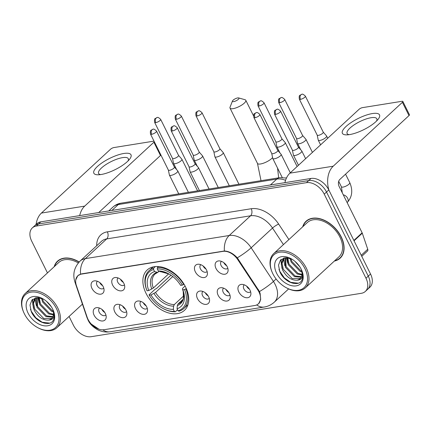 <?xml version="1.0" encoding="UTF-8"?>
<svg xmlns="http://www.w3.org/2000/svg" width="431" height="431" viewBox="0 0 431 431"><rect width="100%" height="100%" fill="white"/><g stroke="black" fill="none" stroke-linecap="round" stroke-linejoin="round"><path stroke-width="0.65" d="M185.583 286.998A27.465 18.237 -132.7 0 0 147.176 269.995A27.465 18.237 -132.7 0 0 146.034 293.349A27.465 18.237 -132.7 0 0 184.441 310.352A27.465 18.237 -132.7 0 0 185.583 286.998M195.335 271.816A7.774 5.161 47.3 0 1 198.486 264.214A7.774 5.161 47.3 0 1 206.53 270.016A7.774 5.161 47.3 0 1 207.413 273.884A7.774 5.161 47.3 0 1 202.446 277.526A7.774 5.161 47.3 0 1 195.335 271.816M200.819 264.693A4.666 3.098 -132.7 0 0 200.614 264.86A4.666 3.098 -132.7 0 0 200.42 268.825A4.666 3.098 -132.7 0 0 206.939 271.713A4.666 3.098 -132.7 0 0 207.122 271.519M112.642 285.096A7.774 5.161 47.3 0 1 115.794 277.499A7.774 5.161 47.3 0 1 123.837 283.296A7.774 5.161 47.3 0 1 124.721 287.165A7.774 5.161 47.3 0 1 119.753 290.806A7.774 5.161 47.3 0 1 112.642 285.096M118.126 277.973A4.666 3.098 -132.7 0 0 117.922 278.14A4.666 3.098 -132.7 0 0 117.728 282.106A4.666 3.098 -132.7 0 0 124.252 284.993A4.666 3.098 -132.7 0 0 124.43 284.805M91.97 288.414A7.774 5.161 47.3 0 1 95.122 280.818A7.774 5.161 47.3 0 1 103.165 286.615A7.774 5.161 47.3 0 1 104.049 290.483A7.774 5.161 47.3 0 1 99.082 294.125A7.774 5.161 47.3 0 1 91.97 288.414M97.454 281.298A4.666 3.098 -132.7 0 0 97.25 281.459A4.666 3.098 -132.7 0 0 97.056 285.424A4.666 3.098 -132.7 0 0 103.58 288.312A4.666 3.098 -132.7 0 0 103.758 288.123M216.006 268.491A7.774 5.161 47.3 0 1 219.158 260.895A7.774 5.161 47.3 0 1 227.202 266.692A7.774 5.161 47.3 0 1 228.085 270.56A7.774 5.161 47.3 0 1 223.118 274.202A7.774 5.161 47.3 0 1 216.006 268.491M221.491 261.375A4.666 3.098 -132.7 0 0 221.286 261.536A4.666 3.098 -132.7 0 0 221.092 265.501A4.666 3.098 -132.7 0 0 227.616 268.389A4.666 3.098 -132.7 0 0 227.794 268.201M218.145 295.289A7.774 5.161 47.3 0 1 221.302 287.692A7.774 5.161 47.3 0 1 229.34 293.489A7.774 5.161 47.3 0 1 230.229 297.358A7.774 5.161 47.3 0 1 225.257 301A7.774 5.161 47.3 0 1 218.145 295.289M223.63 288.172A4.666 3.098 -132.7 0 0 223.425 288.334A4.666 3.098 -132.7 0 0 223.231 292.299A4.666 3.098 -132.7 0 0 229.755 295.187A4.666 3.098 -132.7 0 0 229.938 294.998M197.473 298.608A7.774 5.161 47.3 0 1 200.63 291.011A7.774 5.161 47.3 0 1 208.669 296.814A7.774 5.161 47.3 0 1 209.558 300.676A7.774 5.161 47.3 0 1 204.585 304.324A7.774 5.161 47.3 0 1 197.473 298.608M202.958 291.491A4.666 3.098 -132.7 0 0 202.753 291.658A4.666 3.098 -132.7 0 0 202.559 295.623A4.666 3.098 -132.7 0 0 209.083 298.511A4.666 3.098 -132.7 0 0 209.267 298.317M135.458 308.569A7.774 5.161 47.3 0 1 138.61 300.973A7.774 5.161 47.3 0 1 146.653 306.775A7.774 5.161 47.3 0 1 147.537 310.638A7.774 5.161 47.3 0 1 142.569 314.285A7.774 5.161 47.3 0 1 135.458 308.569M140.942 301.452A4.666 3.098 -132.7 0 0 140.738 301.619A4.666 3.098 -132.7 0 0 140.544 305.584A4.666 3.098 -132.7 0 0 147.063 308.472A4.666 3.098 -132.7 0 0 147.246 308.278M114.781 311.893A7.774 5.161 47.3 0 1 117.938 304.297A7.774 5.161 47.3 0 1 125.976 310.094A7.774 5.161 47.3 0 1 126.865 313.962A7.774 5.161 47.3 0 1 121.892 317.604A7.774 5.161 47.3 0 1 114.781 311.893M120.265 304.771A4.666 3.098 -132.7 0 0 120.066 304.938A4.666 3.098 -132.7 0 0 119.872 308.903A4.666 3.098 -132.7 0 0 126.391 311.791A4.666 3.098 -132.7 0 0 126.574 311.602M94.109 315.212A7.774 5.161 47.3 0 1 97.266 307.615A7.774 5.161 47.3 0 1 105.304 313.412A7.774 5.161 47.3 0 1 106.193 317.281A7.774 5.161 47.3 0 1 101.22 320.923A7.774 5.161 47.3 0 1 94.109 315.212M99.593 308.095A4.666 3.098 -132.7 0 0 99.389 308.257A4.666 3.098 -132.7 0 0 99.195 312.222A4.666 3.098 -132.7 0 0 105.719 315.109A4.666 3.098 -132.7 0 0 105.902 314.921M238.822 291.97A7.774 5.161 47.3 0 1 241.974 284.374A7.774 5.161 47.3 0 1 250.018 290.171A7.774 5.161 47.3 0 1 250.901 294.039A7.774 5.161 47.3 0 1 245.934 297.681A7.774 5.161 47.3 0 1 238.822 291.97M244.302 284.848A4.666 3.098 -132.7 0 0 244.102 285.015A4.666 3.098 -132.7 0 0 243.908 288.98A4.666 3.098 -132.7 0 0 250.427 291.868A4.666 3.098 -132.7 0 0 250.61 291.679M205.991 269.057A4.666 3.098 47.3 0 1 203.265 266.196A4.666 3.098 47.3 0 1 203.184 266.019M123.298 282.343A4.666 3.098 47.3 0 1 120.572 279.477A4.666 3.098 47.3 0 1 120.491 279.304M102.626 285.661A4.666 3.098 47.3 0 1 99.9 282.795A4.666 3.098 47.3 0 1 99.82 282.623M226.663 265.738A4.666 3.098 47.3 0 1 223.937 262.872A4.666 3.098 47.3 0 1 223.856 262.7M228.802 292.536A4.666 3.098 47.3 0 1 226.081 289.67A4.666 3.098 47.3 0 1 225.995 289.497M208.13 295.855A4.666 3.098 47.3 0 1 205.409 292.994A4.666 3.098 47.3 0 1 205.323 292.816M146.109 305.816A4.666 3.098 47.3 0 1 143.388 302.955A4.666 3.098 47.3 0 1 143.307 302.777M125.437 309.135A4.666 3.098 47.3 0 1 122.716 306.274A4.666 3.098 47.3 0 1 122.63 306.096M104.765 312.459A4.666 3.098 47.3 0 1 102.045 309.593A4.666 3.098 47.3 0 1 101.958 309.42M249.474 289.212A4.666 3.098 47.3 0 1 246.753 286.351A4.666 3.098 47.3 0 1 246.672 286.173M257.765 289.885A13.991 9.288 47.3 0 1 258.95 291.938A13.991 9.288 47.3 0 1 258.368 303.833A13.991 9.288 47.3 0 1 254.807 305.504L104.049 329.72A13.991 9.288 47.3 0 1 87.17 317.286L76.395 285.57A13.991 9.288 47.3 0 1 77.855 275.77A13.991 9.288 47.3 0 1 81.416 274.105L222.962 251.37A13.991 9.288 47.3 0 1 237.783 259.651L257.765 289.885L258.309 289.39M334.343 261.073A25.133 16.685 -132.7 0 0 340.145 258.18A25.133 16.685 -132.7 0 0 341.196 236.808A25.133 16.685 -132.7 0 0 306.042 221.254A25.133 16.685 -132.7 0 0 302.702 226.808M307.255 220.279A25.133 16.685 -132.7 0 0 306.743 220.958M79.169 261.983A25.133 16.685 -132.7 0 0 57.522 261.17A25.133 16.685 -132.7 0 0 54.177 266.724M58.735 260.2A25.133 16.685 -132.7 0 0 58.217 260.879M75.77 279.886L77.833 275.651L81.507 273.874L224.4 250.998C228.866 251.192 233.16 253.466 237.287 257.819L259.467 291.566L260.135 293.484L260.69 299.464L258.643 303.726M98.914 329.182L91.156 323.972M69.079 316.451L73.426 325.211A15.548 10.322 -132.7 0 0 91.21 336.692L361.377 293.295A15.548 10.322 -132.7 0 0 365.332 291.442L369.89 287.235A15.548 10.322 -132.7 0 0 370.536 274.014L328.799 189.931A15.548 10.322 -132.7 0 0 311.01 178.456L40.848 221.846L38.569 223.953A15.548 10.322 -132.7 0 0 34.615 225.806A15.548 10.322 -132.7 0 1 38.569 223.953L308.736 180.557L38.569 223.953L36.29 226.054A15.548 10.322 -132.7 0 0 32.336 227.907A15.548 10.322 -132.7 0 0 31.689 241.128L47.469 272.92M328.799 189.931L326.52 192.037A15.548 10.322 -132.7 0 0 308.736 180.557A15.548 10.322 -132.7 0 1 326.52 192.037L368.257 276.12L326.52 192.037L324.241 194.139A15.548 10.322 -132.7 0 0 306.457 182.663L36.29 226.054M367.611 289.341A15.548 10.322 -132.7 0 0 368.257 276.12A15.548 10.322 -132.7 0 1 367.611 289.341M365.332 291.442A15.548 10.322 -132.7 0 0 365.984 278.221L324.241 194.139M340.495 257.512A25.133 16.685 -132.7 0 0 341.212 257.048M40.848 221.846A15.548 10.322 -132.7 0 0 36.888 223.705L32.336 227.907M372.336 113.569A20.731 6.255 153.6 0 1 377.998 119.452A20.731 6.255 153.6 0 1 349.557 134.601A20.731 6.255 153.6 0 1 346.944 134.865A20.731 6.255 153.6 0 1 347.17 125.475A20.731 6.255 153.6 0 1 372.336 113.569M376.511 121.079A16.583 5.005 -26.4 0 0 376.813 118.757A16.583 5.005 -26.4 0 0 371.069 117.717A16.583 5.005 -26.4 0 0 354.32 124.748A16.583 5.005 -26.4 0 0 347.106 133.502A16.583 5.005 -26.4 0 0 349.142 134.666M328.972 190.286A20.731 14.185 -99.1 0 1 333.222 166.199L402.403 102.309A2.591 0.781 -26.4 0 0 402.861 101.457A2.591 0.781 -26.4 0 0 401.961 101.296L362.406 107.648A2.591 0.781 -26.4 0 0 359.12 109.264L289.934 173.154L333.222 166.199M284.934 182.642A20.731 14.185 -99.1 0 1 289.934 173.154M402.861 101.457L409.45 114.738A2.591 0.781 153.6 0 1 408.997 115.589L339.811 179.474A5.183 3.545 80.9 0 0 339.159 186.531L362.132 232.805A2.591 1.719 47.3 0 1 362.293 233.193L367.745 249.247A2.591 1.719 47.3 0 1 367.476 251.063L361.765 256.343M272.882 273.841A22.283 14.794 -132.7 0 0 286.238 287.709A22.283 14.794 -132.7 0 0 304.383 287.315A22.283 14.794 -132.7 0 0 304.976 268.691A22.283 14.794 -132.7 0 0 279.994 252.167A22.283 14.794 -132.7 0 0 272.322 272.645A22.283 14.794 -132.7 0 0 272.882 273.841M286.238 287.709L286.68 287.951A23.322 15.484 -132.7 0 0 305.32 287.876A23.322 15.484 -132.7 0 0 306.29 268.044A23.322 15.484 -132.7 0 0 273.68 253.606A23.322 15.484 -132.7 0 0 272.123 272.182L272.322 272.645M305.32 287.876L338.917 256.849A23.322 15.484 -132.7 0 0 339.887 237.018A23.322 15.484 -132.7 0 0 307.276 222.585L273.68 253.606M334.693 260.75A24.874 16.513 -132.7 0 0 339.973 257.991A24.874 16.513 -132.7 0 0 341.007 236.84A24.874 16.513 -132.7 0 0 306.22 221.442A24.874 16.513 -132.7 0 0 303.052 226.485M358.118 224.723A25.914 17.202 -132.7 0 0 357.127 222.52A25.914 17.202 -132.7 0 0 355.952 220.354M301.948 272.036L300.095 271.374L291.146 262.102L290.025 258.374M301.786 271.104L300.806 270.716L291.857 261.445L290.93 258.702M301.921 274.994L297.245 274.003L288.301 264.731L287.127 257.765M302.007 274.348L297.956 273.346L289.012 264.074L287.768 257.835M301.177 277.165L294.4 276.632L285.451 267.36L285.074 257.786M301.414 276.686L295.111 275.975L286.162 266.703L285.505 257.749M291.679 259.031L285.344 257.76L280.5 260.022L278.507 265.146L279.811 271.675C284.126 282.526 298.872 287.563 302.012 279.881C303.198 277.187 303.112 274.019 301.738 270.382C303.726 276.815 302.05 280.091 296.717 280.215C290.963 280.247 286.259 276.842 282.607 269.989L281.346 264.041L282.989 259.225L284.428 257.889M300.272 278.41L292.261 278.604L283.318 269.332L282.057 263.384L284.034 258.18M299.895 266.929L294.96 261.358M296.717 280.215A12.957 8.604 -132.7 0 0 300.014 278.668A12.957 8.604 -132.7 0 0 301.285 269.37M301.247 269.289A17.1 11.357 -132.7 0 0 290.833 258.557A17.1 11.357 -132.7 0 0 277.025 258.999A17.1 11.357 -132.7 0 0 276.616 273.243A17.1 11.357 -132.7 0 0 295.714 285.936A17.1 11.357 -132.7 0 0 301.748 270.382A17.1 11.357 -132.7 0 0 301.247 269.289M298.193 283.189L290.683 282.321L284.32 277.844L279.697 271.137L278.981 269.327M281.357 265.043L281.168 259.387M284.201 262.414L283.819 258.422M283.819 258.352L283.846 258.024M287.051 259.785L286.712 257.733M282.003 268.416L280.818 259.699M284.848 265.787L283.453 258.891M283.463 258.686L283.506 258.121M287.698 263.158L286.329 257.722M237.707 97.923A3.626 1.094 -26.4 0 0 232.476 100.983A3.626 1.094 -26.4 0 0 233.721 101.603A3.626 1.094 -26.4 0 0 237.815 99.766A3.626 1.094 -26.4 0 0 238.639 97.923A3.626 1.094 -26.4 0 0 237.707 97.923M238.639 97.923L245.023 99.717A8.809 2.656 153.6 0 1 245.799 100.272A8.809 2.656 153.6 0 1 241.969 104.922A8.809 2.656 153.6 0 1 233.069 108.66A8.809 2.656 153.6 0 1 230.019 108.106A8.809 2.656 153.6 0 1 230.052 107.152L232.476 100.983M153.544 269.526L153.673 268.109A25.704 17.068 -132.7 0 0 148.937 270.765A25.704 17.068 -132.7 0 0 146.863 290.392L147.046 290.796A24.669 16.378 -132.7 0 1 153.544 269.526L154.562 271.573A22.283 14.794 -132.7 0 0 148.776 290.521L153.328 288.037L168.688 273.852M159.114 271.271L157.714 272.419L154.562 271.573M162.826 308.375L163.274 308.618A25.704 17.068 -132.7 0 0 175.352 311.785L174.339 311.424A24.669 16.378 -132.7 0 1 162.826 308.375A24.669 16.378 -132.7 0 1 149.245 295.224L149.061 294.82L155.155 289.19L156.399 288.646L170.951 275.21M177.545 309.76L175.352 311.785M153.673 268.109L155.332 266.573M158.43 266.563L157.401 267.511L157.277 268.928A24.669 16.378 -132.7 0 1 182.372 285.123L183.692 284.476A25.704 17.068 -132.7 0 0 157.401 267.511M183.692 284.476L184.026 284.169M149.245 295.224L150.969 294.944A22.283 14.794 -132.7 0 0 173.327 309.372L174.339 311.424M148.776 290.521L147.046 290.796M182.372 285.123L180.648 285.403A22.283 14.794 -132.7 0 0 168.499 273.728A22.283 14.794 -132.7 0 0 158.29 270.975L157.277 268.928M173.327 309.372L173.612 306.161L174.296 304.577L183.687 295.898M172.772 276.535L155.526 292.46L150.969 294.944M158.29 270.975L169.022 274.014M186.3 288.528L184.57 289.551A24.669 16.378 -132.7 0 1 178.073 310.821L179.086 311.187A25.704 17.068 -132.7 0 0 183.816 308.531A25.704 17.068 -132.7 0 0 185.89 288.905M178.073 310.821L177.055 308.774A22.283 14.794 -132.7 0 0 182.846 289.826L184.57 289.551M182.97 299.41L178.025 303.974L177.346 305.557L177.055 308.774M182.846 289.826L182.426 288.894L182.884 288.07L185.088 286.033M317.205 135.124L318.223 140.053A4.666 1.406 -26.4 0 0 318.261 140.161A4.666 1.406 -26.4 0 0 319.877 140.452A4.666 1.406 -26.4 0 0 325.798 137.548A4.666 1.406 -26.4 0 0 326.617 136.013A4.666 1.406 -26.4 0 0 326.553 135.921L323.239 132.128M317.2 135.081A3.367 1.018 -26.4 0 0 317.221 135.156A3.367 1.018 -26.4 0 0 318.39 135.372A3.367 1.018 -26.4 0 0 322.668 133.271A3.367 1.018 -26.4 0 0 323.261 132.161A3.367 1.018 -26.4 0 0 323.212 132.096M296.533 138.443L297.552 143.372A4.666 1.406 -26.4 0 0 297.589 143.48A4.666 1.406 -26.4 0 0 299.2 143.771A4.666 1.406 -26.4 0 0 305.121 140.867A4.666 1.406 -26.4 0 0 305.945 139.332A4.666 1.406 -26.4 0 0 305.881 139.24L302.567 135.447M296.523 138.405A3.367 1.018 -26.4 0 0 296.55 138.48A3.367 1.018 -26.4 0 0 297.719 138.69A3.367 1.018 -26.4 0 0 301.996 136.589A3.367 1.018 -26.4 0 0 302.584 135.485A3.367 1.018 -26.4 0 0 302.54 135.415M275.862 141.761L276.88 146.696A4.666 1.406 -26.4 0 0 276.912 146.799A4.666 1.406 -26.4 0 0 278.528 147.095A4.666 1.406 -26.4 0 0 284.449 144.186A4.666 1.406 -26.4 0 0 285.268 142.656A4.666 1.406 -26.4 0 0 285.209 142.559L281.896 138.766M275.851 141.724A3.367 1.018 -26.4 0 0 275.878 141.799A3.367 1.018 -26.4 0 0 277.047 142.009A3.367 1.018 -26.4 0 0 281.319 139.913A3.367 1.018 -26.4 0 0 281.912 138.804A3.367 1.018 -26.4 0 0 281.869 138.739M213.841 151.723L214.859 156.658A4.666 1.406 -26.4 0 0 214.897 156.76A4.666 1.406 -26.4 0 0 216.513 157.056A4.666 1.406 -26.4 0 0 222.434 154.147A4.666 1.406 -26.4 0 0 223.253 152.617A4.666 1.406 -26.4 0 0 223.188 152.52L219.875 148.727M213.835 151.685A3.367 1.018 -26.4 0 0 213.862 151.76A3.367 1.018 -26.4 0 0 215.026 151.971A3.367 1.018 -26.4 0 0 219.304 149.875A3.367 1.018 -26.4 0 0 219.896 148.765A3.367 1.018 -26.4 0 0 219.848 148.7M193.169 155.047L194.187 159.976A4.666 1.406 -26.4 0 0 194.225 160.084A4.666 1.406 -26.4 0 0 195.841 160.375A4.666 1.406 -26.4 0 0 201.762 157.471A4.666 1.406 -26.4 0 0 202.581 155.936A4.666 1.406 -26.4 0 0 202.516 155.844L199.203 152.051M193.158 155.004A3.367 1.018 -26.4 0 0 193.185 155.079A3.367 1.018 -26.4 0 0 194.354 155.295A3.367 1.018 -26.4 0 0 198.632 153.194A3.367 1.018 -26.4 0 0 199.219 152.084A3.367 1.018 -26.4 0 0 199.176 152.019M172.497 158.366L173.515 163.295A4.666 1.406 -26.4 0 0 173.553 163.403A4.666 1.406 -26.4 0 0 175.164 163.694A4.666 1.406 -26.4 0 0 181.085 160.79A4.666 1.406 -26.4 0 0 181.904 159.255A4.666 1.406 -26.4 0 0 181.844 159.163L178.531 155.37M172.486 158.328A3.367 1.018 -26.4 0 0 172.513 158.403A3.367 1.018 -26.4 0 0 173.682 158.613A3.367 1.018 -26.4 0 0 177.955 156.512A3.367 1.018 -26.4 0 0 178.547 155.408A3.367 1.018 -26.4 0 0 178.504 155.338M292.407 150.139L293.425 155.068A4.666 1.406 -26.4 0 0 293.463 155.176A4.666 1.406 -26.4 0 0 295.079 155.467A4.666 1.406 -26.4 0 0 300.994 152.563A4.666 1.406 -26.4 0 0 301.819 151.028A4.666 1.406 -26.4 0 0 301.754 150.936L298.441 147.143M292.396 150.096A3.367 1.018 -26.4 0 0 292.423 150.177A3.367 1.018 -26.4 0 0 293.592 150.387A3.367 1.018 -26.4 0 0 297.869 148.286A3.367 1.018 -26.4 0 0 298.457 147.181A3.367 1.018 -26.4 0 0 298.414 147.111M271.735 153.458L272.753 158.392A4.666 1.406 -26.4 0 0 272.791 158.495A4.666 1.406 -26.4 0 0 274.402 158.791A4.666 1.406 -26.4 0 0 280.322 155.882A4.666 1.406 -26.4 0 0 281.141 154.352A4.666 1.406 -26.4 0 0 281.082 154.255L277.769 150.462M271.724 153.42A3.367 1.018 -26.4 0 0 271.751 153.495A3.367 1.018 -26.4 0 0 272.92 153.705A3.367 1.018 -26.4 0 0 277.192 151.61A3.367 1.018 -26.4 0 0 277.785 150.5A3.367 1.018 -26.4 0 0 277.742 150.435M189.042 166.743L190.06 171.673A4.666 1.406 -26.4 0 0 190.098 171.78A4.666 1.406 -26.4 0 0 191.714 172.071A4.666 1.406 -26.4 0 0 197.635 169.167A4.666 1.406 -26.4 0 0 198.454 167.632A4.666 1.406 -26.4 0 0 198.389 167.54L195.076 163.748M189.037 166.7A3.367 1.018 -26.4 0 0 189.058 166.775A3.367 1.018 -26.4 0 0 190.227 166.991A3.367 1.018 -26.4 0 0 194.505 164.89A3.367 1.018 -26.4 0 0 195.092 163.78A3.367 1.018 -26.4 0 0 195.049 163.715M168.37 170.062L169.388 174.991A4.666 1.406 -26.4 0 0 169.426 175.099A4.666 1.406 -26.4 0 0 171.037 175.39A4.666 1.406 -26.4 0 0 176.958 172.486A4.666 1.406 -26.4 0 0 177.777 170.951A4.666 1.406 -26.4 0 0 177.717 170.859L174.404 167.066M168.359 170.019A3.367 1.018 -26.4 0 0 168.386 170.1A3.367 1.018 -26.4 0 0 169.555 170.31A3.367 1.018 -26.4 0 0 173.828 168.209A3.367 1.018 -26.4 0 0 174.42 167.104A3.367 1.018 -26.4 0 0 174.377 167.034M123.81 153.49A20.731 6.255 153.6 0 1 129.478 159.368A20.731 6.255 153.6 0 1 101.037 174.523A20.731 6.255 153.6 0 1 98.419 174.787A20.731 6.255 153.6 0 1 98.645 165.391A20.731 6.255 153.6 0 1 123.81 153.49M127.991 160.995A16.583 5.005 -26.4 0 0 128.293 158.673A16.583 5.005 -26.4 0 0 122.549 157.633A16.583 5.005 -26.4 0 0 105.794 164.664A16.583 5.005 -26.4 0 0 98.586 173.424A16.583 5.005 -26.4 0 0 100.617 174.582M79.697 215.608A20.731 14.185 -99.1 0 1 84.697 206.115L153.883 142.23A2.591 0.781 -26.4 0 0 154.298 141.718M36.08 224.454A20.731 14.185 -99.1 0 1 41.414 213.07L110.595 149.18A2.591 0.781 -26.4 0 1 113.886 147.569L153.441 141.212A2.591 0.781 -26.4 0 1 154.039 141.201M160.892 154.998A2.591 0.781 153.6 0 1 160.472 155.505L98.694 212.558M24.362 313.763A22.283 14.794 -132.7 0 0 37.712 327.63A22.283 14.794 -132.7 0 0 55.863 327.231A22.283 14.794 -132.7 0 0 56.456 308.607A22.283 14.794 -132.7 0 0 31.468 292.083A22.283 14.794 -132.7 0 0 23.802 312.561A22.283 14.794 -132.7 0 0 24.362 313.763M37.712 327.63L38.16 327.867A23.322 15.484 -132.7 0 0 56.8 327.792A23.322 15.484 -132.7 0 0 57.77 307.96A23.322 15.484 -132.7 0 0 25.154 293.527A23.322 15.484 -132.7 0 0 23.597 312.103L23.802 312.561M53.428 311.952L51.569 311.29L42.626 302.023L41.505 298.29M53.261 311.026L52.28 310.632L43.337 301.366L42.41 298.624M53.401 314.916L48.725 313.919L39.776 304.652L38.607 297.681M53.487 314.264L49.436 313.262L40.487 303.995L39.243 297.756M52.657 317.087L45.875 316.548L36.931 307.281L36.549 297.708M52.894 316.602L46.586 315.891L37.642 306.624L36.985 297.665M43.159 298.947L36.824 297.676L31.98 299.944L29.987 305.062L31.291 311.591C35.606 322.447 50.352 327.479 53.487 319.802C54.678 317.103 54.586 313.935 53.218 310.298A17.1 11.357 -132.7 0 0 52.722 309.205A17.1 11.357 -132.7 0 0 42.308 298.473A17.1 11.357 -132.7 0 0 28.505 298.915A17.1 11.357 -132.7 0 0 28.096 313.165A17.1 11.357 -132.7 0 0 47.194 325.852A17.1 11.357 -132.7 0 0 53.228 310.298C55.2 316.731 53.53 320.012 48.191 320.131C42.437 320.168 37.734 316.758 34.081 309.911L32.826 303.957L34.464 299.141L35.908 297.805M51.752 318.326L43.741 318.52L34.792 309.253L33.537 303.3L35.509 298.096M51.375 306.85L46.44 301.274M48.191 320.131A12.957 8.604 -132.7 0 0 51.488 318.584A12.957 8.604 -132.7 0 0 52.76 309.286M79.045 262.118A24.874 16.513 -132.7 0 0 57.695 261.358A24.874 16.513 -132.7 0 0 54.532 266.401M78.318 262.948A23.322 15.484 -132.7 0 0 58.751 262.501L25.154 293.527M49.667 323.11L42.157 322.237L35.8 317.76L31.172 311.053L30.461 309.242M32.837 304.959L32.648 299.303M35.681 302.33L35.294 298.338M35.299 298.268L35.32 297.94M38.531 299.701L38.192 297.654M33.478 308.332L32.298 299.615M36.328 305.703L34.933 298.812M34.943 298.608L34.986 298.042M39.173 303.074L37.804 297.638M222.962 251.37L223.242 251.111M237.783 259.651L238.321 259.15M81.416 274.105L81.696 273.847M80.549 274.105A18.14 12.413 -99.1 0 1 85.354 258.616L229.206 235.509A20.731 13.765 47.3 0 1 251.165 247.777L273.432 281.47A20.731 13.765 47.3 0 1 275.183 284.508A20.731 13.765 47.3 0 1 274.321 302.136L288.641 288.91M259.467 291.566A18.14 3.238 146.5 0 0 273.432 281.47L276.115 278.992M102.788 329.828A18.14 12.413 80.9 0 0 110.12 331.778L264.235 307.028A18.14 12.413 -99.1 0 1 256.709 304.932M237.287 257.819A18.14 3.238 146.5 0 0 251.165 247.777L272.516 228.058A20.731 13.765 -132.7 0 0 250.556 215.791L229.206 235.509A18.14 12.413 80.9 0 0 224.4 250.998M75.845 283.442A18.14 7.548 161.2 0 1 74.94 282.063C72.478 274.202 74.191 267.215 80.08 261.089A20.731 13.765 47.3 0 1 85.354 258.616L106.71 238.898A20.731 13.765 -132.7 0 0 101.43 241.371L80.08 261.089M87.687 318.622A18.14 7.548 161.2 0 1 86.943 317.405L74.94 282.063M96.695 245.745A25.914 17.202 47.3 0 1 107.357 231.84L251.208 208.739A25.914 17.202 47.3 0 1 278.658 224.072L288.894 239.555M365.984 278.221L370.536 274.014M306.457 182.663L311.01 178.456M283.442 244.592L272.516 228.058A5.183 0.927 -33.5 0 1 278.658 224.072M251.208 208.739A5.183 3.545 80.9 0 1 250.556 215.791L106.71 238.898A5.183 3.545 80.9 0 0 107.357 231.84M285.564 180.314A20.731 13.765 -132.7 0 0 276.783 179.086L270.404 184.974M121.036 203.163A10.366 7.09 80.9 0 0 118.288 204.547A20.731 13.765 -132.7 0 0 113.014 207.02C115.287 204.951 117.965 203.664 121.036 203.163L279.53 177.707A10.366 7.09 80.9 0 0 276.783 179.086L118.288 204.547L111.909 210.436M353.867 240.433L362.132 232.805M408.997 115.589L402.403 102.309M362.293 233.193L354.05 240.805M361.232 255.271L367.745 249.247M261.014 180.681L257.479 163.424A8.809 2.656 -26.4 0 0 260.529 163.974A8.809 2.656 -26.4 0 0 272.586 157.579M157.714 272.419L155.095 273.965A19.174 12.731 -132.7 0 0 153.328 288.037M153.969 293.479A19.934 13.232 -132.7 0 0 173.612 306.161M156.857 272.403A19.934 13.232 -132.7 0 0 151.771 289.056M169.017 274.014A19.934 13.232 -132.7 0 0 160.585 271.805M155.526 292.46A19.174 12.731 -132.7 0 0 174.296 304.577M177.346 305.557A19.934 13.232 -132.7 0 0 182.432 288.91L183.234 291.512L183.434 297.886C183.466 298.791 182.69 300.208 181.117 302.136A19.174 12.731 -132.7 0 1 178.025 303.974M300.509 99.345A3.367 1.018 -26.4 0 0 303.909 97.918A3.367 1.018 -26.4 0 0 305.374 96.14C303.553 94.384 302.373 93.775 301.824 94.314A3.367 2.306 -99.1 0 0 300.93 94.761A3.367 2.306 80.9 0 0 300.509 99.345A3.367 1.018 -26.4 0 1 299.34 99.135L317.221 135.156M343.297 194.86A4.666 3.098 47.3 0 1 347.65 198.298A4.666 3.098 47.3 0 1 347.456 202.268L347.127 202.57M342.289 192.829L341.417 186.806A4.666 1.406 -26.4 0 0 343.028 187.097A4.666 1.406 -26.4 0 0 343.248 187.059A4.666 1.406 -26.4 0 0 347.855 185.044A4.666 1.406 -26.4 0 0 349.767 182.658C353.011 190.238 352.24 196.773 347.456 202.268M279.838 102.67A3.367 1.018 -26.4 0 0 283.237 101.242A3.367 1.018 -26.4 0 0 284.702 99.459C282.881 97.708 281.696 97.099 281.152 97.632A3.367 2.306 -99.1 0 0 280.258 98.079A3.367 2.306 80.9 0 0 279.838 102.67A3.367 1.018 -26.4 0 1 278.668 102.454L296.55 138.48M259.16 105.988A3.367 1.018 -26.4 0 0 262.565 104.561A3.367 1.018 -26.4 0 0 264.031 102.783C262.21 101.026 261.024 100.418 260.48 100.951A3.367 2.306 -99.1 0 0 259.586 101.404A3.367 2.306 80.9 0 0 259.16 105.988A3.367 1.018 -26.4 0 1 257.997 105.778L275.878 141.799M197.145 115.95A3.367 1.018 -26.4 0 0 200.55 114.522A3.367 1.018 -26.4 0 0 202.01 112.744C200.189 110.988 199.009 110.379 198.459 110.912A3.367 2.306 -99.1 0 0 197.565 111.365A3.367 2.306 80.9 0 0 197.145 115.95A3.367 1.018 -26.4 0 1 195.976 115.74L213.862 151.76M176.473 119.268A3.367 1.018 -26.4 0 0 179.872 117.841A3.367 1.018 -26.4 0 0 181.338 116.063C179.517 114.307 178.337 113.698 177.787 114.237A3.367 2.306 -99.1 0 0 176.893 114.684A3.367 2.306 80.9 0 0 176.473 119.268A3.367 1.018 -26.4 0 1 175.304 119.058L193.185 155.079M155.801 122.593A3.367 1.018 -26.4 0 0 159.201 121.165A3.367 1.018 -26.4 0 0 160.666 119.382C158.845 117.631 157.66 117.022 157.116 117.555A3.367 2.306 -99.1 0 0 156.221 118.002A3.367 2.306 80.9 0 0 155.801 122.593A3.367 1.018 -26.4 0 1 154.632 122.377L172.513 158.403M275.711 114.36A3.367 1.018 -26.4 0 0 279.11 112.933A3.367 1.018 -26.4 0 0 280.576 111.155C278.755 109.404 277.575 108.795 277.025 109.329A3.367 2.306 -99.1 0 0 276.131 109.776A3.367 2.306 80.9 0 0 275.711 114.36A3.367 1.018 -26.4 0 1 274.542 114.15L292.423 150.177M255.039 117.685A3.367 1.018 -26.4 0 0 258.438 116.257A3.367 1.018 -26.4 0 0 259.904 114.479C258.083 112.723 256.898 112.114 256.353 112.647A3.367 2.306 -99.1 0 0 255.459 113.1A3.367 2.306 80.9 0 0 255.039 117.685A3.367 1.018 -26.4 0 1 253.87 117.474L271.751 153.495M172.346 130.965A3.367 1.018 -26.4 0 0 175.746 129.537A3.367 1.018 -26.4 0 0 177.211 127.759C175.39 126.003 174.21 125.394 173.661 125.933A3.367 2.306 -99.1 0 0 172.766 126.38A3.367 2.306 80.9 0 0 172.346 130.965A3.367 1.018 -26.4 0 1 171.177 130.755L189.058 166.775M151.674 134.283A3.367 1.018 -26.4 0 0 155.074 132.856A3.367 1.018 -26.4 0 0 156.539 131.078C154.718 129.327 153.533 128.718 152.989 129.252A3.367 2.306 -99.1 0 0 152.095 129.699A3.367 2.306 80.9 0 0 151.674 134.283A3.367 1.018 -26.4 0 1 150.505 134.073L168.386 170.1M41.414 213.07L84.697 206.115M160.472 155.505L153.883 142.23M77.855 275.77L78.76 274.94M258.368 303.833L259.36 302.918M86.943 317.405L88.032 320.023C89.696 323.762 92.875 326.994 97.578 329.72C101.441 331.73 105.622 332.414 110.12 331.778M264.235 307.028C268.066 306.393 271.428 304.765 274.321 302.136M113.014 207.02L108.763 210.937M279.53 177.707L286.486 177.998M341.729 256.37L339.973 257.991M284.293 257.916L283.663 258.492M307.976 219.821L306.22 221.442M278.663 177.847L277.542 168.079M257.479 163.424L230.019 108.106M153.091 266.929L148.937 270.765M187.97 304.695L183.816 308.531M253.52 115.826L245.799 100.272M341.417 186.806L338.696 181.332M320.589 144.848L318.261 140.161M349.767 182.658L345.56 174.172M327.727 138.254L326.617 136.013M305.374 96.14L323.261 132.161M299.34 99.135C299.044 96.663 299.233 95.396 299.901 95.332L301.824 94.314M300.676 149.702L297.589 143.48M312.421 152.385L305.945 139.332M284.702 99.459L302.584 135.485M278.668 102.454C278.372 99.981 278.561 98.715 279.229 98.656L281.152 97.632M280.005 153.021L276.912 146.799M297.115 166.522L285.268 142.656M264.031 102.783L281.912 138.804M257.997 105.778C257.7 103.305 257.889 102.039 258.557 101.975L260.48 100.951M229.297 185.772L214.897 156.76M238.941 184.226L223.253 152.617M202.01 112.744L219.896 148.765M195.976 115.74C195.679 113.267 195.868 112.001 196.536 111.936L198.459 110.912M197.312 166.301L194.225 160.084M218.269 187.544L202.581 155.936M181.338 116.063L199.219 152.084M175.304 119.058C175.008 116.585 175.196 115.319 175.864 115.255L177.787 114.237M176.64 169.625L173.553 163.403M197.597 190.863L181.904 159.255M160.666 119.382L178.547 155.408M154.632 122.377C154.336 119.904 154.524 118.638 155.192 118.579L157.116 117.555M298.473 165.267L293.463 155.176M305.611 158.673L301.819 151.028M280.576 111.155L298.457 147.181M274.542 114.15C274.245 111.677 274.434 110.411 275.102 110.352L277.025 109.329M282.219 177.491L272.791 158.495M290.305 172.809L281.141 154.352M259.904 114.479L277.785 150.5M253.87 117.474C253.573 115.002 253.762 113.73 254.43 113.671L256.353 112.647M199.424 190.572L190.098 171.78M209.073 189.02L198.454 167.632M177.211 127.759L195.092 163.78M171.177 130.755C170.881 128.282 171.069 127.016 171.737 126.951L173.661 125.933M178.752 193.891L169.426 175.099M188.395 192.345L177.777 170.951M156.539 131.078L174.42 167.104M150.505 134.073C150.209 131.6 150.397 130.334 151.065 130.275L152.989 129.252M82.429 304.119L56.8 327.792M35.768 297.832L35.143 298.414M59.451 259.737L57.695 261.358"/></g></svg>
